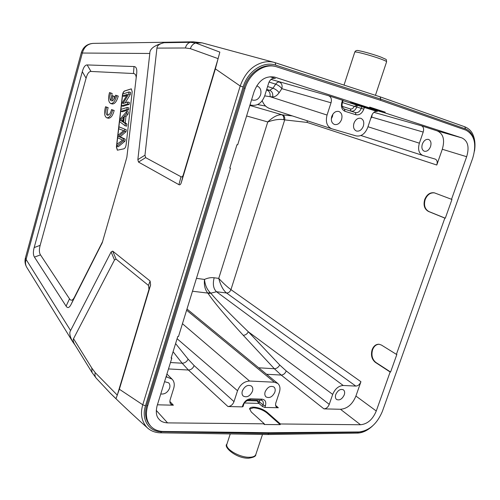 <?xml version="1.0" encoding="UTF-8"?>
<svg xmlns="http://www.w3.org/2000/svg" width="500" height="500" viewBox="0 0 500 500"><rect width="100%" height="100%" fill="white"/><g stroke="black" fill="none" stroke-linecap="round" stroke-linejoin="round"><path stroke-width="0.75" d="M380.119 96.838L464.806 126.788L465.487 128.894L380.744 99.106L380.119 96.838L274.225 62.406L275.181 62.694L275.725 65.144L380.744 99.106L380.356 100.25M269.2 432.719L267.906 434.525L160.575 432.825C155.419 432.719 151.05 431.087 147.475 427.931M380.094 96.831L275.225 62.706M274.981 66.344C263.044 62.844 248.412 72.862 243.994 88.012L146.769 405.194C144.469 413.438 145.512 420.131 149.9 425.269M109.663 392.544L115.994 398.694L119.356 389.237L142.762 404.781C140.081 414.062 141.644 421.794 147.45 427.956M147.469 427.975L148.669 428.925M119.356 389.237L150.612 284.95L150.094 281.012L112.688 251.112L111.106 251.962L70.588 330.556C69.081 332.713 69.812 336.475 72.763 341.844L75.25 345.331M115.994 398.694L117.281 395.119L95.231 372.681L91.781 368.006L73.531 338.675L114.5 259.975L116.094 259.144L112.688 251.112M117.281 395.119L148.981 289.331L148.469 285.425L116.094 259.144M215.375 68.869L219.838 52.1L195.644 42.981L202.05 42.856L274.225 62.406C268.256 60.775 262.013 61.844 255.506 65.606C248.769 69.669 243.663 76.469 240.2 86.006L215.375 68.869L181.306 182.544C180.706 184.475 179.919 185.188 178.938 184.675L138.5 162.075L137.85 159.637L149.806 53.481C149.594 48.888 154.35 45.3 164.088 42.706C159.925 43.688 157.606 45.2 157.119 47.244L156.925 48.113L185.419 47.987L190.369 48.65L218.113 58.631L183.356 174.606C182.756 176.537 181.969 177.25 181 176.75L145.638 157.631L144.969 155.194L156.925 48.113M34.456 257.113L66.087 306.131C67.625 308.444 69.275 307.9 71.044 304.494L102.256 242.725L126.844 157.375L136.738 73.088C137.075 68.85 136.169 66.669 134.025 66.537L87.15 64.938C85.169 64.938 83.544 67.194 82.294 71.7L34.169 247.581C33.038 251.8 33.131 254.975 34.456 257.113L40.487 254.881L69.513 298.837C71.05 301.106 72.706 300.538 74.475 297.131L102.713 241.381M219.838 52.1L218.113 58.631M269.925 108.594L269.694 108.525C266.244 107.306 263.75 104.719 262.219 100.75M257.631 104.556L265.637 106.081M342.512 100.237L341.9 102.106L342.531 102.319L343.144 100.456L328.575 95.725C331.125 96.881 331.944 99.237 331.031 102.794L327.05 115.05C325.375 121.931 326.931 126.5 331.725 128.763L356.131 135.919C361.219 136.688 365.087 133.869 367.744 127.45L371.662 115.7C372.969 112.481 374.85 111.075 377.3 111.5L357.319 105.281L356.744 107.025L361.231 108.356L361.831 106.544M264.688 95.875L270.012 96.675L327.05 115.05M266.488 90.1L267.081 90.138C269.506 91.237 270.481 93.419 270.012 96.675L272.656 96.881C274.938 96.962 277.094 95.575 279.119 92.713L281.85 88.681C280.356 86.669 278.3 85.169 275.675 84.169C276.844 82.513 278.069 81.812 279.344 82.075C281.756 83.206 282.594 85.406 281.85 88.681L331.031 102.794M331.75 116.481C330.769 120.469 331.669 123.131 334.444 124.462C337.581 125.05 339.956 123.387 341.575 119.481C342.581 115.456 341.662 112.781 338.819 111.456C335.706 110.925 333.35 112.6 331.75 116.481M353.944 123.25C352.956 127.15 353.794 129.738 356.456 131.025C359.462 131.575 361.763 129.938 363.356 126.119C364.363 122.181 363.506 119.581 360.788 118.306C357.8 117.8 355.519 119.45 353.944 123.25M250.025 104.825L251.181 105.169C257.325 106.175 261.812 103.125 264.644 96.031L268.7 82.994C270.081 79.438 272.244 77.925 275.181 78.444L270.038 76.775M340.462 409.275C347.331 408.731 352.481 404.325 355.913 396.044L360.925 381.712C359.769 384.494 358.062 385.95 355.8 386.081L343.225 385.481C338.6 385.831 335.087 388.8 332.694 394.394L329.25 404.369C328.088 407.188 326.325 408.688 323.956 408.875L340.462 409.275L360.519 424.744C367.456 424.087 372.706 419.506 376.269 411L390.131 372L375.381 362.388C371.756 359.381 370.669 355.169 372.119 349.738C373.594 346.006 375.894 344.169 379.019 344.231L381.469 345.075L396.4 354.356L444.837 218.1L428.462 211.444C424.431 209.175 423.181 205.194 424.706 199.506C426.85 194.456 430.056 192.231 434.319 192.819L451.519 199.3L466.656 156.713C469.531 147.062 467.919 140.787 461.825 137.881L384.956 112.912L353.581 103.819L350.144 102.6L352.85 103.263L369.425 107.869L274.806 77.156C265.431 75.5 258.525 80.35 254.075 91.713L237.675 144.844L236.975 144.669L229.756 168.069L230.45 168.231L178.494 336.512L177.794 336.45L171.112 358.094L171.819 358.144L157.094 405.838C155.612 412.075 156.287 416.569 159.131 419.319C160.794 421.45 163.612 422.638 167.575 422.887L156.256 410.394M422.812 155.45L435.163 159.075C437.125 159.969 437.663 161.95 436.781 165.025L442.3 149.262C445.019 139.894 443.344 133.775 437.269 130.906L421.406 125.775C423.512 126.756 424.113 128.856 423.2 132.075L419.369 143.188C417.681 149.438 418.831 153.525 422.812 155.45L360.938 135.519M342.463 102.55L354.169 106.312L357.319 105.281L343.069 100.675M267.6 86.525L272.962 88.212L269.713 90.319L266.712 89.381M229.8 167.919L230.45 168.231M171.256 357.619L171.819 358.144M380.619 100.337L465.812 130.113C474.506 134.756 476.812 144.081 472.744 158.094L382.319 411.531C377.038 423.844 369.312 430.65 359.137 431.956L269.469 432.719L163.244 431.463C158.069 431.356 153.894 429.588 150.7 426.169C146.331 421.006 145.3 414.319 147.613 406.094L245.081 88.362C249.444 73.256 264.169 63.069 275.994 66.612L380.619 100.337M369.425 107.869L369.688 107.1L385.213 112.15L384.956 112.912M360.519 424.744L280.406 423.975L280.181 424.644L264.094 424.5L264.319 423.819L167.575 422.887M396.4 354.356L396.875 354.394L390.6 372.025L390.131 372M451.519 199.3L451.975 199.412L445.294 218.206L444.837 218.1M369.462 107.775L385.213 112.15M251.631 99.637L252.569 100.075C256.219 100.806 258.894 99.044 260.606 94.8C261.594 90.431 260.425 87.494 257.106 85.988L256.725 85.887M157.406 404.806L173.381 405.2L170.844 404.137C169.894 403.256 169.656 401.806 170.138 399.781L173.719 388.275C174.788 384.519 174.25 381.488 172.094 379.175L167.15 377.113L165.975 377.056M160.75 393.981C164.762 394.425 167.719 392.469 169.613 388.113C170.238 385.919 169.913 384.144 168.644 382.8L164.544 381.694M262.512 406.531L263.044 404.931L259.419 401.863L258.913 403.4L262.512 406.531L264.881 407.431L278.325 407.756L276.556 407.106C275.556 406.325 275.325 404.9 275.863 402.831L279.363 392.337C280.531 388.462 280.006 385.506 277.787 383.462L186.988 309.006M264.319 423.819L251.256 411.975L249.594 408.688C250.006 407.638 251.375 407.125 253.7 407.156C258.8 407.562 263.294 409.275 267.169 412.3L280.406 423.975M277.787 383.462L274.387 382.212L249.55 381.031C244.075 381.388 240.069 384.625 237.531 390.731L233.994 401.625C232.769 404.7 230.75 406.337 227.944 406.531L242.288 406.881L243.056 406.562M242.356 390.913C241.7 393.144 242.006 394.875 243.275 396.094C246.925 397.812 249.981 396.219 252.45 391.3C253.119 389.044 252.8 387.3 251.494 386.075C247.856 384.4 244.806 386.019 242.356 390.913M265.156 391.794C264.494 394.031 264.794 395.744 266.062 396.931C269.55 398.506 272.481 396.919 274.85 392.163C275.531 389.894 275.219 388.169 273.913 386.981C270.438 385.45 267.519 387.05 265.156 391.794M244.55 403L258.913 403.4L257.081 400.913L257.25 400.031M332.694 394.394L248.325 331.781C230.113 314.188 217.6 301.319 210.787 293.175L208.169 293.531C213.988 302.231 225.669 316.144 243.212 335.275L274.356 368.738L281.188 375.062L266.581 374.269M329.25 404.369L286.238 370.938L279.706 364.981L248.325 331.781C247.125 334.056 245.419 335.219 243.212 335.275M379.256 344.263C376.225 344.319 374 346.156 372.587 349.775C371.138 355.2 372.225 359.419 375.85 362.419L390.6 372.025M335.769 394.513C335.075 396.756 335.35 398.413 336.587 399.475C339.606 400.669 342.163 399.125 344.269 394.837C344.975 392.575 344.694 390.906 343.425 389.837C340.419 388.675 337.869 390.231 335.769 394.513M360.925 381.712L230.956 289.631C227.537 287.169 223.463 283.425 218.744 278.394L267.762 121.944C274.231 119.694 279.55 118.944 283.731 119.694L284.694 119.894L230.956 289.631C230.031 291.875 228.556 292.994 226.531 292.981C223.25 290.363 220.656 285.5 218.744 278.394L214.156 277.775C212.587 284.037 213.363 288.694 216.494 291.744L210.787 293.175L210.106 292.525C206.906 289.356 205.037 284.988 204.5 279.425C203.912 285.212 205.012 289.769 207.8 293.087L210.106 292.525M283.731 119.694C284.075 117.212 283.444 115.575 281.837 114.794C277.844 114.469 273.156 116.85 267.762 121.944L246.588 115.962M292.319 115.906L282.45 114.869C284.312 115.681 285.062 117.356 284.694 119.894L307.113 122.419L436.781 165.025M422.337 144.094C421.35 147.719 422.013 150.106 424.325 151.244C426.956 151.688 429.025 150.137 430.538 146.594C431.538 142.938 430.863 140.55 428.512 139.412C425.894 139 423.837 140.556 422.337 144.094M370.731 118.494L371.775 117.125L371.356 116.606M173.081 351.719L182.15 363.225L188.4 370.019L168.481 368.938M434.544 192.887C430.363 192.45 427.238 194.694 425.163 199.619C423.638 205.306 424.888 209.281 428.925 211.556L445.294 218.206M280.181 424.644L266.95 412.956C263.075 409.931 258.587 408.219 253.481 407.812L249.525 409.031M332.869 114.2L332.444 116.538L331.319 118.819M354.387 122.15L353.675 124.244M110.025 392.912L96.163 378.113L92 372.444L74.619 344.319C73.156 341.725 72.794 339.837 73.531 338.675M136.206 77.838C136.081 75.088 135.162 73.656 133.456 73.525L90.988 71.45C88.981 71.425 87.35 73.669 86.088 78.175L40.169 245.325C39.031 249.562 39.131 252.75 40.487 254.881M126.112 144.85L132.194 91.775L131.306 88.85L124.588 90.962C123.5 91.525 122.788 92.869 122.438 94.994L116.394 147.075L117.362 150.194L123.906 148.812C125.019 148.356 125.75 147.037 126.112 144.85M108.25 115.175C107.15 113.513 107.119 111 108.162 107.644L105.556 106.744C103.956 112.675 104.375 116.375 106.812 117.837C109.244 117.888 111.188 115.306 112.644 110.087L111.55 109.575C110.562 113.362 109.181 115.256 107.419 115.244C105.675 114.156 105.412 111.494 106.625 107.25L105.556 106.744M106.812 117.837L108.35 118.225C110.787 118.275 112.731 115.7 114.194 110.487L111.55 109.575M111.388 98.006L112.156 93.45L109.531 92.562C107.938 98.444 108.344 102.112 110.75 103.569C113.231 103.631 115.219 101 116.713 95.675L115.606 95.2C114.731 98.675 113.45 100.606 111.769 101.006L113.15 96.094L112.056 95.612L110.681 100.512C109.6 98.863 109.581 96.369 110.619 93.038L109.531 92.562M110.75 103.569L112.287 103.969C114.775 104.038 116.762 101.412 118.256 96.094L115.606 95.2M113.856 99.469L114.688 96.506L112.056 95.612M117.444 150.206L116.55 147.113L122.594 95.031C122.944 92.912 123.656 91.569 124.744 91.006L131.381 88.875M126.475 113.756L124.381 116.081L123.644 122.444L125.337 123.612L125.094 125.763L126.675 126.15L126.919 124.006L125.219 122.837L125.956 116.481L128.05 114.162L128.319 111.862L126.737 111.456L126.475 113.756L128.05 114.162M129.175 104.369L129.4 102.444L127.825 102.019L127.606 103.95L129.175 104.369L122.975 106.275L121.412 105.862L121.65 103.819L127.419 94.35L122.562 95.938L124.125 96.356L126.706 95.519M125.194 102.844L130.312 94.469L130.55 92.413L128.981 91.981L128.744 94.044L130.312 94.469M128.537 109.913L128.769 107.894L127.2 107.481L126.962 109.5L128.537 109.913L122.338 111.75L120.775 111.35L121.006 109.35L127.2 107.481M124.675 129.375L124.45 131.337L118.581 136.412L123.594 138.763L123.356 140.844L116.713 146.35L118.287 146.713L124.944 141.213L125.181 139.137L120.156 136.781L126.031 131.719L126.256 129.762L118.975 126.831L126.256 129.762M125.337 123.612L126.919 124.006M125.094 125.763L119.581 121.606L119.831 119.45L126.737 111.456M124.381 116.081L125.956 116.481M123.644 122.444L125.219 122.837M121.425 120.881L123.044 122.05L123.637 116.894L120.35 120.394L122.994 121.275L121.919 120.787L123.362 119.312M120.469 120.425L121.919 120.787M127.606 103.95L121.412 105.862M122.562 95.938L122.788 94.038L128.981 91.981M128.744 94.044L122.944 103.544L127.825 102.019M126.962 109.5L120.775 111.35M118.581 136.412L120.156 136.781M125.181 139.137L123.594 138.763M123.356 140.844L124.944 141.213M116.713 146.35L116.95 144.288L122.594 140.056L117.706 137.756L117.994 135.331L123.688 130.606L118.744 128.85L118.975 126.831M124.45 131.337L126.031 131.719M108.162 107.644L106.625 107.25M114.194 110.487L112.644 110.087M112.156 93.45L110.619 93.038M114.688 96.506L113.15 96.094M118.256 96.094L116.713 95.675M362.306 431.569L358.344 432.194L268.925 433.537L161.569 431.744C148.938 431.819 141.025 419.644 145.469 405.819L243.144 86.931C247.738 71.1 263.456 60.806 275.725 65.144M357.337 433.1L358.344 432.194M474.481 151.088C475.456 144.938 475.006 139.613 473.131 135.106C471.75 131.331 468.975 128.556 464.806 126.788L380.181 96.862M465.487 128.894C469.694 130.544 472.488 134.113 473.869 139.606M386.613 61.769C386.65 61.419 385.025 60.619 381.744 59.369L380.662 58.969C371.031 55.4 354.438 51.025 354.775 52.112C355.481 50.494 356.981 50.062 359.288 50.812C363.581 51.525 374.963 54.812 381.188 57.194C387.856 60.388 385.887 58.513 386.613 61.769L375.438 95.319M381.056 57.156L380.106 56.8M161.569 431.744L160.588 432.825M243.144 86.931L240.2 86.006L142.762 404.781L145.469 405.819M226.912 444.15C224.669 448.881 239.894 457.762 249.669 457.256L250.413 457.225C253.431 456.994 255.231 456.087 255.812 454.519C256.044 456.219 253.688 457.444 248.731 458.194C236.012 458.706 223 446.569 226.912 444.15L230.25 433.925M70.588 330.556L26.081 259.431C25.144 262.35 25.375 264.994 26.781 267.369L72.763 341.844M91.988 372.419L91.781 368.006M96.163 378.106C94.956 376.619 94.644 374.812 95.231 372.681M148.981 289.331L150.612 284.95M185.419 47.987C186.15 45.075 187.738 43.188 190.169 42.319L193.35 41.812L93.25 43.375C87.619 43.837 83.987 47.056 82.35 53.038L26.081 259.431L25.419 257.906L81.344 52.606L82.35 53.038L149.806 53.481M181.306 182.544L183.356 174.606M181 176.75L178.938 184.675M138.5 162.075L145.638 157.631M164.088 42.706L190.169 42.319L195.644 42.981C193.088 43.856 191.331 45.744 190.369 48.65M144.969 155.194L137.85 159.637M282.45 114.869L249.838 105.438M267.081 90.138L269.713 90.319C272.144 91.419 273.125 93.606 272.656 96.881M341.9 102.106C340.763 106.744 341.8 109.819 345.019 111.319L356 114.763C359.419 115.344 362.019 113.475 363.806 109.15L364.412 107.325M328.575 95.725L271.094 79.419M274.962 78.394L275.363 78.5M274.062 76.975L275.419 77.344M461.825 137.881L437.269 130.906M421.406 125.775L373.95 112.344M354.256 106.256L356.744 107.025C355.431 110.206 353.512 111.581 350.981 111.144L350.381 108.956C352.025 109.25 353.288 108.369 354.169 106.312M356 114.763L355.387 112.55C357.95 112.994 359.894 111.594 361.231 108.356L363.806 109.15M345.019 111.319L344.412 109.087L355.387 112.55L344.156 108.987M342.294 106.388L350.381 108.956M269.05 82.056L275.675 84.169L272.962 88.212C275.581 89.2 277.638 90.7 279.119 92.713M146.769 405.194L147.613 406.094M245.081 88.362L243.994 88.012M368.475 107.606L368.256 108.256M167.15 377.113L166.238 376.213M173.381 405.2L169.869 401.494M278.325 407.756L275.631 405.425M286.238 370.938C285.138 373.537 283.45 374.913 281.188 375.062L323.956 408.875M233.994 401.625L194.119 365.556C192.963 368.381 191.056 369.869 188.4 370.019L227.944 406.531M260.981 400.15L262.019 399.156L250.712 398.8L249.675 399.8L260.981 400.15L262.269 400.588C263.35 401.594 263.606 403.038 263.044 404.931L265.419 405.812L264.881 407.431M265.419 405.812C266.394 401.881 265.262 399.663 262.019 399.156M250.712 398.8C247.119 399.087 244.494 401.231 242.825 405.231L242.288 406.881M259.713 400.112L259.419 401.863L257.125 400.988M247.031 400.613L257.081 400.913M243.038 406.6L243.575 404.963L242.825 405.231M194.119 365.556L188.125 359.169L175.594 343.569M237.531 390.731L177.094 338.719M182.45 323.706L249.55 381.031M274.387 382.212L186.619 310.206M258.688 367.8L274.356 368.738C276.625 368.612 278.412 367.362 279.706 364.981M208.169 293.531L207.8 293.087L192.475 291.231M355.8 386.081L226.531 292.981L216.494 291.744L343.225 385.481M376.269 411L355.913 396.044M442.3 149.262L466.656 156.713M375.85 362.419L375.381 362.388M214.156 277.775C211.025 277.375 207.8 277.925 204.5 279.425L196.45 278.363M307.369 120.819L307.113 122.419L307.238 120.775M372.1 114.631L371.775 117.125L423.2 132.075M367.975 126.744L419.369 143.188M170.463 362.525L182.15 363.225C184.806 363.106 186.8 361.756 188.125 359.169M428.925 211.556L428.462 211.444M267.169 412.3L266.95 412.956M150.094 281.012L148.469 285.425M111.106 251.962L114.5 259.975M69.513 298.837L66.087 306.131M40.169 245.325L34.169 247.581M82.294 71.7L86.088 78.175M134.025 66.537L133.456 73.525M90.988 71.45L87.15 64.938M102.669 241.469L101.675 244.044M71.044 304.494L74.475 297.131M120.825 137.05L119.25 136.681M372.581 425.919C367.5 430.581 362.413 432.975 357.319 433.1L267.919 434.525M354.775 52.112L344.019 85.094M109.806 392.706C121.137 403.913 133.694 415.656 147.494 427.95M262.5 434.438L255.812 454.519M93.25 43.375C87.231 43.812 83.263 46.887 81.344 52.606M25.419 257.906C24.569 261.256 25.025 264.406 26.781 267.369M202.05 42.856L193.35 41.812M331.725 128.763L269.694 108.525M344.406 109.081C342.175 107.762 341.55 105.506 342.531 102.319M149.925 425.306L150.7 426.169M275 66.35L275.994 66.612M172.094 379.175L166.906 374.038M243.575 404.963C244.163 402.369 246.2 400.65 249.675 399.8M120.406 120.406L121.975 120.8"/></g></svg>
